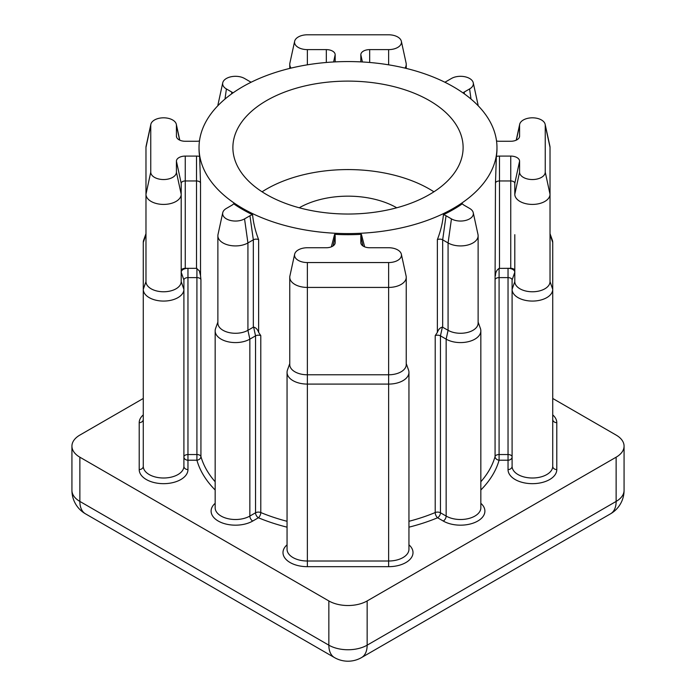 <?xml version="1.0" encoding="UTF-8"?>
<svg xmlns="http://www.w3.org/2000/svg" width="696" height="696" viewBox="0 0 696 696"><rect width="100%" height="100%" fill="white"/><g stroke="black" fill="none" stroke-linecap="round" stroke-linejoin="round"><path stroke-width="1.04" d="M299.263 207.782A69.069 39.881 180 0 1 396.737 207.782M262.079 191.8A115.118 66.459 180 0 1 429.397 189.042A115.118 66.459 180 0 1 433.921 191.8M429.397 100.581A115.118 66.459 0 0 0 303.943 86.173A115.118 66.459 0 0 0 232.882 147.569A115.118 66.459 0 0 0 266.603 194.567A115.118 66.459 0 0 0 392.057 208.974A115.118 66.459 0 0 0 463.118 147.569A115.118 66.459 0 0 0 429.397 100.581M331.357 246.836L334.602 234.335A8.839 5.107 180 0 1 335.168 236.144L335.168 242.634A8.839 5.107 180 0 1 335.098 243.278A8.839 5.107 180 0 1 326.328 247.741L307.371 247.741A12.832 7.404 0 0 0 294.643 254.223A12.832 7.404 0 0 0 307.371 262.557L388.629 262.557A12.832 7.404 0 0 0 401.357 254.223A12.832 7.404 0 0 0 397.703 249.907A12.832 7.404 0 0 0 388.629 247.741L369.672 247.741A8.839 5.107 180 0 1 363.416 246.245A8.839 5.107 180 0 1 360.902 243.278A8.839 5.107 180 0 1 360.832 242.634L360.832 236.144A8.839 5.107 180 0 1 361.398 234.335L364.643 246.836M199.465 140.975A8.839 5.107 180 0 1 196.507 141.271L185.258 141.271A8.839 5.107 180 0 1 179.002 139.774A8.839 5.107 180 0 1 176.488 136.808A8.839 5.107 180 0 1 176.419 136.164L176.419 125.219A12.832 7.404 0 0 0 176.314 124.297A12.832 7.404 0 0 0 172.66 119.982A12.832 7.404 0 0 0 159.428 118.216A12.832 7.404 0 0 0 150.858 124.297A12.832 7.404 0 0 0 150.754 125.219L150.754 172.138A12.832 7.404 0 0 0 163.586 179.542A12.832 7.404 0 0 0 176.419 172.138L176.419 161.185A8.839 5.107 180 0 1 185.258 156.087L196.507 156.087A8.839 5.107 180 0 1 199.63 156.417L200.526 182.97A4.063 2.349 0 0 0 199.378 181.647A4.063 2.349 0 0 0 196.507 180.96L185.258 180.96A4.063 2.349 0 0 0 181.195 183.3L181.195 281.61A17.609 10.162 0 0 1 163.586 291.772A17.609 10.162 0 0 1 145.977 281.61L145.977 194.254L145.977 234.691L143.272 242.434A20.315 11.728 180 0 1 143.689 240.068L145.977 233.656M176.419 172.138L181.195 194.254A17.609 10.162 180 0 1 163.586 204.415A17.609 10.162 180 0 1 145.977 194.254L145.977 147.334A17.609 10.162 180 0 1 146.117 146.073L150.858 124.297M463.014 92.907A8.839 5.107 180 0 1 464.197 92.072L469.591 88.949A12.832 7.404 0 0 0 473.254 82.789A12.832 7.404 0 0 0 469.591 78.474A12.832 7.404 0 0 0 451.452 78.474L446.049 81.597A8.839 5.107 180 0 1 444.796 82.198M360.911 61.883A8.839 5.107 180 0 1 360.902 61.848A8.839 5.107 180 0 1 360.832 61.213L360.832 54.714A8.839 5.107 180 0 1 369.672 49.616L388.629 49.616A12.832 7.404 0 0 0 401.357 41.282A12.832 7.404 0 0 0 397.703 36.966A12.832 7.404 0 0 0 388.629 34.8L307.371 34.8A12.832 7.404 0 0 0 294.643 41.282A12.832 7.404 0 0 0 307.371 49.616L326.328 49.616A8.839 5.107 180 0 1 335.168 54.714L335.168 61.213A8.839 5.107 180 0 1 335.098 61.848A8.839 5.107 180 0 1 335.089 61.883M200.526 182.97L200.526 275.738L199.378 270.918L196.507 268.317L196.507 156.087M200.526 275.738L200.926 279.592A4.063 2.349 0 0 0 199.796 278.304A4.063 2.349 0 0 0 196.916 277.617L187.964 277.617A4.063 2.349 0 0 0 183.901 279.966L183.901 466.277A4.063 3.315 180 0 0 187.964 469.591A24.377 14.077 180 0 1 163.586 483.668A24.377 14.077 180 0 1 139.209 469.591L139.209 422.672A24.377 14.077 180 0 1 143.272 414.894M181.195 281.61L183.901 289.345A20.315 11.728 180 0 1 163.586 301.072A20.315 11.728 180 0 1 143.272 289.345L143.272 466.277A20.315 11.728 0 0 0 163.586 478.004A20.315 11.728 0 0 0 183.901 466.277M545.142 124.297L549.883 146.073A17.609 10.162 180 0 1 550.023 147.334L550.023 194.254A17.609 10.162 180 0 1 532.414 204.415A17.609 10.162 180 0 1 514.805 194.254L514.805 183.3A4.063 2.349 0 0 0 510.742 180.96L499.493 180.96A4.063 2.349 0 0 0 495.474 182.97L496.37 156.417A8.839 5.107 180 0 1 499.493 156.087L510.742 156.087A8.839 5.107 180 0 1 519.581 161.185L519.581 172.138A12.832 7.404 0 0 0 532.414 179.542A12.832 7.404 0 0 0 545.246 172.138L545.246 125.219A12.832 7.404 0 0 0 545.142 124.297A12.832 7.404 0 0 0 541.488 119.982A12.832 7.404 0 0 0 528.255 118.216A12.832 7.404 0 0 0 519.686 124.297A12.832 7.404 0 0 0 519.581 125.219L519.581 136.164A8.839 5.107 180 0 1 519.512 136.808A8.839 5.107 180 0 1 510.742 141.271L499.493 141.271A8.839 5.107 180 0 1 496.535 140.975M550.023 233.656L552.311 240.068A20.315 11.728 180 0 1 552.728 242.434L552.728 289.345A20.315 11.728 180 0 1 532.414 301.072A20.315 11.728 180 0 1 512.099 289.345L514.805 281.61L514.805 234.691M242.66 208.391A148.97 86.008 0 0 0 405.011 227.035A148.97 86.008 0 0 0 496.97 147.569A148.97 86.008 0 0 0 453.34 86.756A148.97 86.008 0 0 0 290.989 68.112A148.97 86.008 0 0 0 199.03 147.569A148.97 86.008 0 0 0 242.66 208.391M222.746 212.715A12.832 7.404 0 0 1 226.409 208.4L231.803 205.285A8.839 5.107 180 0 0 233.612 203.78A148.97 86.008 0 0 0 242.66 209.496A148.97 86.008 0 0 0 252.561 214.716C253.414 223.103 255.432 231.394 258.634 239.607A4.063 2.349 0 0 0 253.327 239.824L247.924 242.947A17.609 10.162 180 0 1 228.74 245.149A17.609 10.162 180 0 1 217.874 235.761A17.609 10.162 180 0 1 218.013 234.491L222.746 212.715A12.832 7.404 0 0 0 229.837 220.293A12.832 7.404 0 0 0 244.548 218.883L249.951 215.76A8.839 5.107 180 0 1 252.561 214.716M258.634 239.607L258.634 332.375L260.782 335.62A4.063 2.349 0 0 0 255.536 335.863L249.847 339.152A20.315 11.728 180 0 1 227.705 341.692A20.315 11.728 180 0 1 215.16 330.852A20.315 11.728 180 0 1 215.586 328.486L217.874 322.074M334.602 234.335A148.97 86.008 0 0 0 361.398 234.335M478.126 322.074L480.414 328.486A20.315 11.728 180 0 1 480.84 330.852A20.315 11.728 180 0 1 468.295 341.692A20.315 11.728 180 0 1 446.153 339.152L440.464 335.863A4.063 2.349 0 0 0 435.217 335.62L437.366 332.375L437.366 239.607C440.568 231.385 442.595 223.085 443.439 214.716A148.97 86.008 0 0 0 462.388 203.78A8.839 5.107 180 0 0 464.197 205.285L469.591 208.4A12.832 7.404 0 0 1 473.254 212.715L477.987 234.491A17.609 10.162 180 0 1 478.126 235.761A17.609 10.162 180 0 1 467.26 245.149A17.609 10.162 180 0 1 448.076 242.947L442.673 239.824A4.063 2.349 0 0 0 437.366 239.607M552.728 414.894A24.377 14.077 180 0 1 556.791 422.672L556.791 469.591A24.377 14.077 180 0 1 532.414 483.668A24.377 14.077 180 0 1 508.037 469.591A4.063 3.315 180 0 0 512.099 466.277L512.099 279.966A4.063 2.349 0 0 0 508.037 277.617L499.084 277.617A4.063 2.349 0 0 0 495.073 279.592L495.474 182.97M496.37 156.417A148.97 86.008 0 0 0 496.97 148.674L496.97 147.569M199.03 147.569L199.03 148.674A148.97 86.008 0 0 0 199.63 156.417M185.258 156.087L185.258 268.317L196.507 268.317M185.258 268.317A4.063 2.349 0 0 0 181.195 270.657M183.901 279.966L181.195 272.223A6.769 3.906 180 0 1 187.964 268.317L187.964 469.591M143.272 398.469L79.866 435.078A27.083 15.634 0 0 0 71.932 446.136A27.083 15.634 0 0 0 79.866 457.194L328.851 600.944A27.083 15.634 0 0 0 367.149 600.944L616.134 457.194A27.083 15.634 0 0 0 624.068 446.136A27.083 15.634 0 0 0 616.134 435.078L552.728 398.469M514.805 270.657A4.063 2.349 0 0 0 510.742 268.317L508.037 268.317A6.769 3.906 180 0 1 514.805 272.223L512.099 279.966M545.246 172.138L550.023 194.254L550.023 281.61L552.728 289.345L552.728 466.277A20.315 11.728 0 0 1 532.414 478.004A20.315 11.728 0 0 1 512.099 466.277M443.439 214.716A8.839 5.107 180 0 1 446.049 215.76L451.452 218.883A12.832 7.404 0 0 0 466.163 220.293A12.832 7.404 0 0 0 473.254 212.715M451.452 218.883L448.076 242.947L448.076 330.304L442.369 327.085C440.072 327.677 438.402 329.443 437.366 332.375M442.369 327.085L440.464 335.863L440.464 512.787L446.153 516.075L446.153 339.152L448.076 330.304A17.609 10.162 0 0 0 467.26 332.505A17.609 10.162 0 0 0 478.126 323.118L478.126 235.761M508.037 469.591L508.037 268.317L499.084 268.386C496.622 270.118 495.422 272.571 495.474 275.738M514.805 281.61A17.609 10.162 0 0 0 532.414 291.772A17.609 10.162 0 0 0 550.023 281.61M143.272 242.434L143.272 466.277A4.063 3.315 -0 0 1 139.209 469.591M406.238 363.582L408.526 369.994A20.315 11.728 180 0 1 408.944 372.36A20.315 11.728 180 0 1 388.629 384.088L307.371 384.088A20.315 11.728 180 0 1 287.056 372.36A20.315 11.728 180 0 1 287.474 369.994L289.762 363.582M473.254 82.789L477.987 104.565A17.609 10.162 180 0 1 478.126 105.696M291.024 68.104A17.609 10.162 180 0 1 289.762 64.319A17.609 10.162 180 0 1 289.901 63.058L294.643 41.282M401.357 41.282L406.099 63.058A17.609 10.162 180 0 1 406.238 64.319A17.609 10.162 180 0 1 404.976 68.104M251.204 82.198A8.839 5.107 180 0 1 249.951 81.597L244.548 78.474A12.832 7.404 0 0 0 231.316 76.708A12.832 7.404 0 0 0 222.746 82.789A12.832 7.404 0 0 0 226.409 88.949L231.803 92.072A8.839 5.107 180 0 1 232.986 92.907M217.874 105.696A17.609 10.162 180 0 1 218.013 104.565L222.746 82.789M217.874 235.761L217.874 323.118A17.609 10.162 0 0 0 228.74 332.505A17.609 10.162 0 0 0 247.924 330.304L253.327 327.181L253.327 239.824L249.951 215.76M401.357 254.223L406.099 275.999A17.609 10.162 180 0 1 406.238 277.26A17.609 10.162 180 0 1 388.629 287.431L307.371 287.431A17.609 10.162 180 0 1 289.762 277.26A17.609 10.162 180 0 1 289.901 275.999L294.643 254.223M289.762 277.26L289.762 364.617A17.609 10.162 0 0 0 307.371 374.787L388.629 374.787A17.609 10.162 0 0 0 406.238 364.617L406.238 277.26M258.634 332.375C257.616 329.46 255.945 327.694 253.631 327.085L253.327 327.181M200.926 279.592L200.926 456.515A4.063 2.349 180 0 0 199.796 455.228A4.063 2.349 180 0 0 196.916 454.54L187.964 454.54A4.063 2.349 180 0 0 185.093 455.228A4.063 2.349 180 0 0 183.901 456.889A4.063 3.315 180 0 0 187.964 460.204L196.916 460.204L196.916 268.386M215.16 481.745A148.97 86.008 0 0 1 200.926 456.515A4.063 3.271 -15.6 0 1 196.916 460.204A153.033 88.357 180 0 0 215.16 490.001M408.944 521.295A148.97 86.008 0 0 0 435.217 512.543A4.063 1.94 -112.6 0 0 437.593 517.763A153.033 88.357 180 0 1 408.944 527.177M480.84 490.001A153.033 88.357 180 0 0 499.084 460.204L508.037 460.204A4.063 3.315 180 0 0 512.099 456.889A4.063 2.349 180 0 0 508.037 454.54L499.084 454.54L499.084 460.204A4.063 3.271 15.6 0 1 495.073 456.515L495.073 279.592M556.791 422.672A4.063 3.315 0 0 1 552.728 419.357M388.629 262.557L388.629 566.674L307.371 566.674A24.377 14.077 180 0 1 285.891 559.262A24.377 14.077 180 0 1 287.056 544.82M287.056 372.36L287.056 549.283A20.315 11.728 0 0 0 307.371 561.011L388.629 561.011A20.315 11.728 0 0 0 408.944 549.283L408.944 372.36M408.944 544.82A24.377 14.077 180 0 1 410.109 559.262A24.377 14.077 180 0 1 388.629 566.674M145.977 147.334L150.754 125.219M143.272 419.357L143.272 419.357A4.063 3.315 -0 0 1 139.209 422.672M516.371 140.105L519.581 125.219M260.782 335.62L260.782 512.543A148.97 86.008 0 0 0 287.056 521.295M480.84 503.321A24.377 14.077 180 0 1 475.951 521.991A24.377 14.077 180 0 1 443.282 521.052L437.593 517.763A4.063 2.349 -60 0 0 440.464 512.787A4.063 2.349 180 0 0 435.217 512.543L435.217 335.62M480.84 481.745A148.97 86.008 0 0 0 495.073 456.515A4.063 2.349 180 0 1 496.204 455.228A4.063 2.349 180 0 1 499.084 454.54L499.084 268.386M287.056 527.177A153.033 88.357 180 0 1 258.407 517.763L252.718 521.052A24.377 14.077 180 0 1 220.049 521.991A24.377 14.077 180 0 1 215.16 503.321M79.866 457.194L79.866 501.425L328.851 645.175L328.851 600.944M367.149 600.944L367.149 645.175L616.134 501.425L616.134 457.194M334.454 657.572A27.083 15.634 120 0 1 328.851 645.175A27.083 15.634 0 0 0 367.149 645.175A27.083 15.634 60 0 1 361.546 657.572A27.083 27.083 0 0 1 334.454 657.572L85.478 513.822A27.083 15.634 120 0 1 79.866 501.425A27.083 15.634 0 0 1 71.932 490.367A27.083 27.083 0 0 0 85.478 513.822M624.068 490.367A27.083 27.083 0 0 1 610.523 513.822A27.083 15.634 -120 0 0 616.134 501.425A27.083 15.634 0 0 0 624.068 490.367L624.068 446.136M443.282 521.052A4.063 2.349 -60 0 0 446.153 516.075A20.315 11.728 0 0 0 468.295 518.616A20.315 11.728 0 0 0 480.84 507.775L480.84 330.852M446.049 215.76L442.673 239.824L442.673 327.181M510.742 268.317L510.742 156.087M499.493 156.087L499.493 268.317M552.728 242.434L550.023 234.691M519.312 137.416L519.581 136.164M550.023 147.334L545.246 125.219M514.805 194.254L519.581 172.138M514.805 183.3L519.581 161.185M307.371 262.557L307.371 566.674M244.548 218.883L247.924 242.947L247.924 330.304L249.847 339.152L249.847 516.075L255.536 512.787L255.536 335.863L253.631 327.085M215.16 330.852L215.16 507.775A20.315 11.728 0 0 0 227.705 518.616A20.315 11.728 0 0 0 249.847 516.075A4.063 2.349 -120 0 0 252.718 521.052M255.536 512.787A4.063 2.349 180 0 1 260.782 512.543A4.063 1.94 -67.4 0 1 258.407 517.763A4.063 2.349 -120 0 1 255.536 512.787M143.272 289.345L145.977 281.61M335.028 61.892L335.168 61.213M333.601 61.97L335.168 54.714M326.328 62.475L326.328 49.616M307.371 64.824L307.371 49.616M388.629 64.824L388.629 49.616M369.672 62.475L369.672 49.616M362.399 61.97L360.832 54.714M360.972 61.892L360.832 61.213M471.009 99.058L469.591 88.949M464.458 93.934L464.197 92.072M181.195 183.3L176.419 161.185M145.977 194.254L150.754 172.138M179.629 140.105L176.419 125.219M176.688 137.416L176.419 136.164M231.542 93.934L231.803 92.072M224.991 99.058L226.409 88.949M362.947 245.949L360.832 236.144M361.102 243.887L360.832 242.634M334.898 243.887L335.168 242.634M333.053 245.949L335.168 236.144M556.791 469.591A4.063 3.315 -0 0 1 552.728 466.277M519.686 124.297L516.232 140.166M71.932 446.136L71.932 490.367M610.523 513.822L361.546 657.572M289.762 64.319L289.762 68.408M406.238 64.319L406.238 68.408M176.314 124.297L179.768 140.166"/></g></svg>

